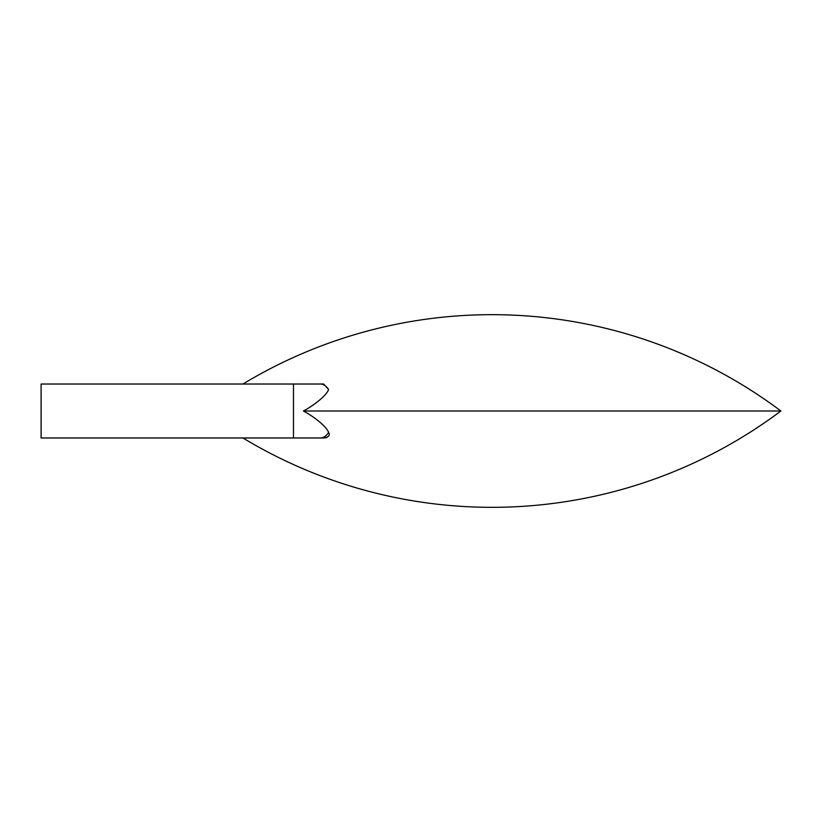 <?xml version="1.0" encoding="UTF-8"?>
<svg xmlns="http://www.w3.org/2000/svg" width="822" height="822" viewBox="0 0 822 822"><rect width="100%" height="100%" fill="white"/><g stroke="black" fill="none" stroke-linecap="round" stroke-linejoin="round"><path stroke-width="1.23" d="M293.475 437.972L293.475 384.028L41.1 384.028L41.1 437.972L323.683 437.972C328.687 437.16 330.321 435.331 328.605 432.485C326.303 425.827 311.836 415.346 303.39 411L780.9 411A481.641 481.641 0 0 0 242.922 384.028M321.659 437.859L322.245 437.91M325.45 437.859L327.115 437.417M293.475 384.028L320.457 384.028A26.972 13.491 90 0 1 328.605 389.515L323.683 384.028L322.378 384.08M328.605 389.515C326.303 396.173 311.836 406.654 303.39 411M328.605 432.485A26.972 13.491 90 0 1 320.457 437.972M242.922 437.972A481.641 481.641 0 0 0 780.9 411M323.683 384.028L320.457 384.028"/></g></svg>
